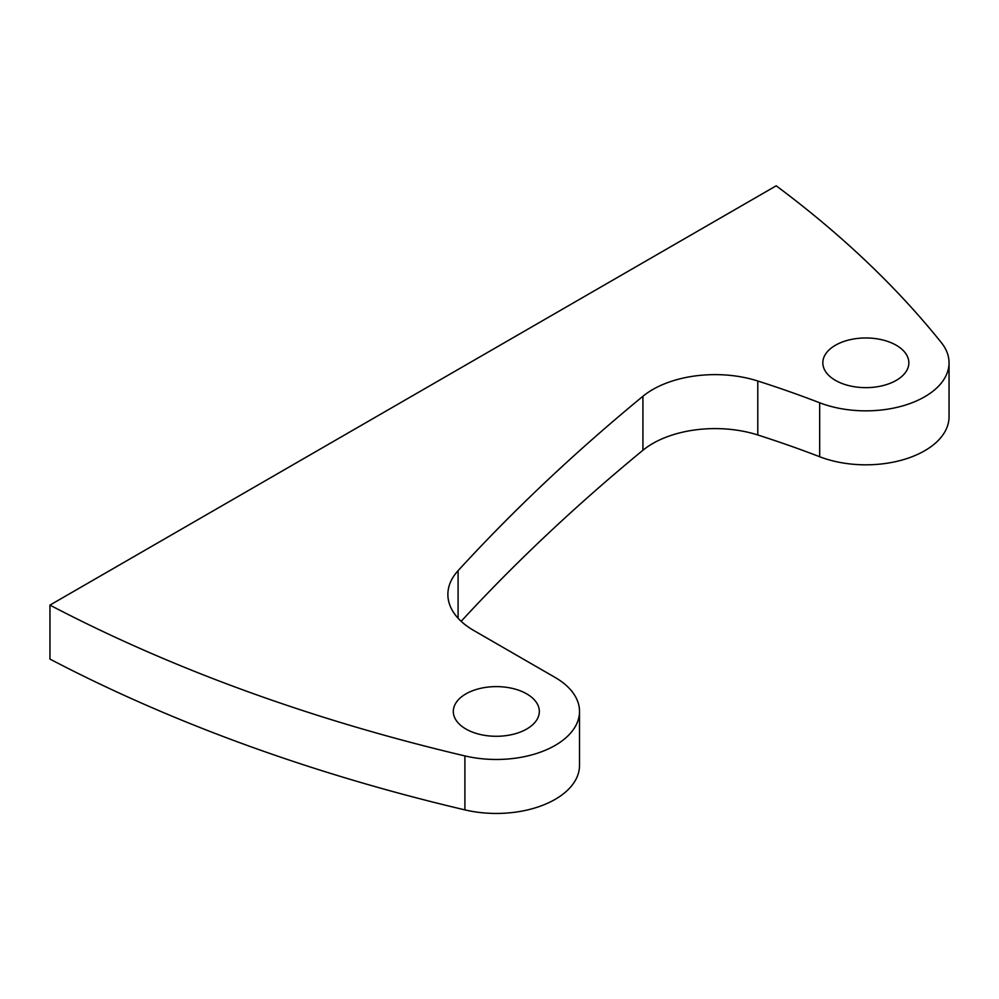 <?xml version="1.0" encoding="UTF-8"?>
<svg xmlns="http://www.w3.org/2000/svg" width="999" height="999" viewBox="0 0 999 999"><rect width="100%" height="100%" fill="white"/><g stroke="black" fill="none" stroke-linecap="round" stroke-linejoin="round"><path stroke-width="1.5" d="M835.426 380.369A43.007 24.838 0 0 0 882.304 385.751A43.007 24.838 0 0 0 908.853 362.812A43.007 24.838 0 0 0 865.846 337.974A43.007 24.838 0 0 0 822.826 362.812A43.007 24.838 0 0 0 835.426 380.369M49.95 605.107A1410.263 814.21 0 0 0 464.897 755.918A83.204 48.039 0 0 0 579.52 711.438A83.204 48.039 0 0 0 555.144 677.472L473.688 630.444A88.137 50.887 180 0 1 447.877 594.455A88.137 50.887 180 0 1 458.091 570.666A2820.514 1628.407 180 0 1 642.919 396.278A88.137 50.887 180 0 1 757.791 381.006A881.418 508.878 180 0 1 819.679 402.772A83.204 48.039 0 0 0 905.094 405.169A83.204 48.039 0 0 0 949.05 362.812A83.204 48.039 0 0 0 941.358 342.645A1410.263 814.21 0 0 0 776.198 185.802L49.95 605.107L49.95 659.078A1410.263 814.21 0 0 0 464.897 809.889A83.204 48.039 0 0 0 579.52 765.409L579.52 711.438M465.909 729.008A43.007 24.838 0 0 0 512.787 734.39A43.007 24.838 0 0 0 539.335 711.45A43.007 24.838 0 0 0 496.328 686.613A43.007 24.838 0 0 0 453.309 711.45A43.007 24.838 0 0 0 465.909 729.008M461.151 621.316A2820.514 1628.407 180 0 1 642.919 450.262A88.137 50.887 180 0 1 757.791 434.977A881.418 508.878 180 0 1 819.679 456.743A83.204 48.039 0 0 0 905.094 459.14A83.204 48.039 0 0 0 949.05 416.783L949.05 362.812M464.897 755.918L464.897 809.889M458.091 570.666L458.091 618.244M642.919 396.278L642.919 450.262M757.791 381.006L757.791 434.977M819.679 402.772L819.679 456.743"/></g></svg>
